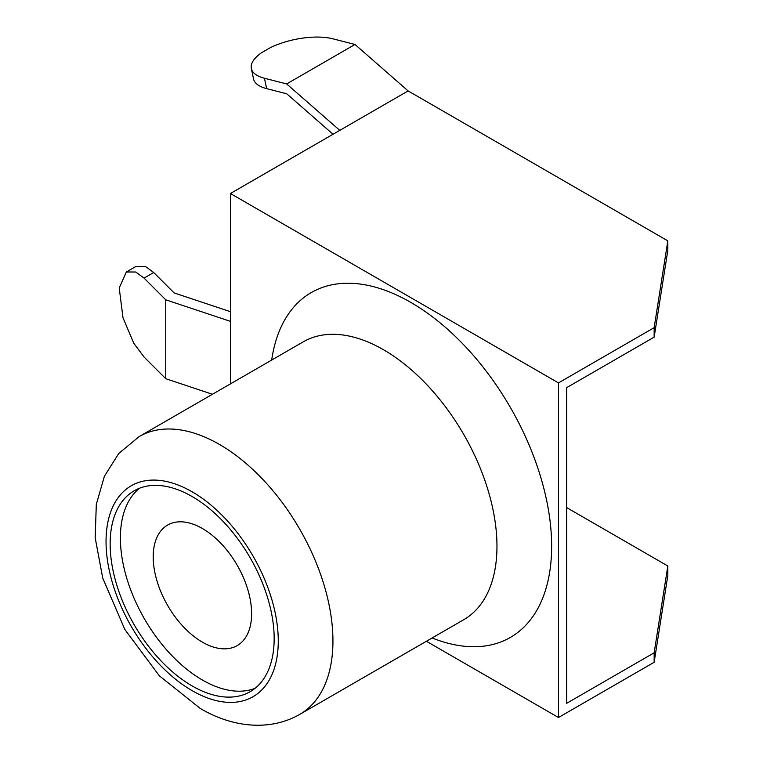 <?xml version="1.0" encoding="UTF-8"?>
<svg xmlns="http://www.w3.org/2000/svg" width="763" height="763" viewBox="0 0 763 763"><rect width="100%" height="100%" fill="white"/><g stroke="black" fill="none" stroke-linecap="round" stroke-linejoin="round"><path stroke-width="1.14" d="M202.405 528.511A69.586 40.181 -120 0 0 167.612 525.058A69.586 40.181 -120 0 0 156.949 580.824A69.586 40.181 -120 0 0 202.405 642.15A69.586 40.181 -120 0 0 237.198 645.593A69.586 40.181 -120 0 0 247.87 589.828A69.586 40.181 -120 0 0 202.405 528.511M255.042 688.34A115.986 66.963 60 0 1 202.405 680.024A115.986 66.963 60 0 1 128.098 582.503A115.986 66.963 60 0 1 139.515 488.234M192.152 496.541A115.986 66.963 -120 0 0 134.164 490.8A115.986 66.963 -120 0 0 116.386 583.743A115.986 66.963 -120 0 0 192.152 685.947A115.986 66.963 -120 0 0 250.15 691.688A115.986 66.963 -120 0 0 267.927 598.755A115.986 66.963 -120 0 0 192.152 496.541M230.426 311.685L174.117 292.916L153.716 272.525L145.38 266.44L136.033 266.392L126.362 271.971L119.219 287.956L122.996 317.78L133.783 343.264L144.054 357.017L165.743 378.706L212.438 394.271M126.362 271.971L135.719 272.019L144.054 278.104L165.743 299.792L230.426 321.357L230.426 383.884M165.743 299.792L165.743 378.706M426.412 641.263L558.478 717.516L558.478 382.902L230.426 193.506L339.773 130.378L286.659 83.93L355.005 44.464L332.792 38.789A48.327 19.39 168 0 0 270.302 47.668L261.633 52.676A48.327 19.39 168 0 0 251.342 68.527A48.327 19.39 168 0 0 264.446 78.246L286.659 83.93M230.426 321.357L230.426 193.506M339.773 130.378L408.119 90.921L355.005 44.464M251.342 68.527L253.545 78.923A48.327 19.39 168 0 0 266.649 88.642L286.745 93.782L333.04 134.269M667.825 575.464L667.825 565.993L654.158 652.804L654.158 662.274L667.825 575.464M566.68 507.595L667.825 565.993M654.158 652.804L566.68 703.305L566.68 387.642L654.158 337.132L667.825 250.331L667.825 240.86L408.119 90.921M558.478 717.516L654.158 662.274M654.158 337.132L654.158 327.661L667.825 240.86M558.478 382.902L654.158 327.661M219.496 444.457A160.44 92.628 60 0 1 324.304 585.841A160.44 92.628 60 0 1 299.716 714.406L463.742 619.709A160.44 92.628 -120 0 0 488.33 491.143A160.44 92.628 -120 0 0 383.522 349.759A160.44 92.628 -120 0 0 303.293 341.814L139.276 436.512A160.44 92.628 60 0 1 219.496 444.457M192.152 690.677A121.784 70.31 -120 0 0 278.266 640.958A121.784 70.31 -120 0 0 192.152 491.811A121.784 70.31 -120 0 0 106.038 541.53A121.784 70.31 -120 0 0 192.152 690.677M271.685 360.069A199.105 114.955 60 0 1 410.856 302.415A199.105 114.955 60 0 1 551.239 533.719A199.105 114.955 60 0 1 432.125 637.963M144.054 278.104L153.716 272.525M266.649 88.642L264.446 78.246M299.716 714.406C268.175 732.394 230.273 726.319 200.164 708.379L159.353 675.818L124.836 629.465L102.719 578.049L95.175 537.734L96.31 504.381L104.388 476.265L118.79 453.432L139.276 436.512"/></g></svg>
